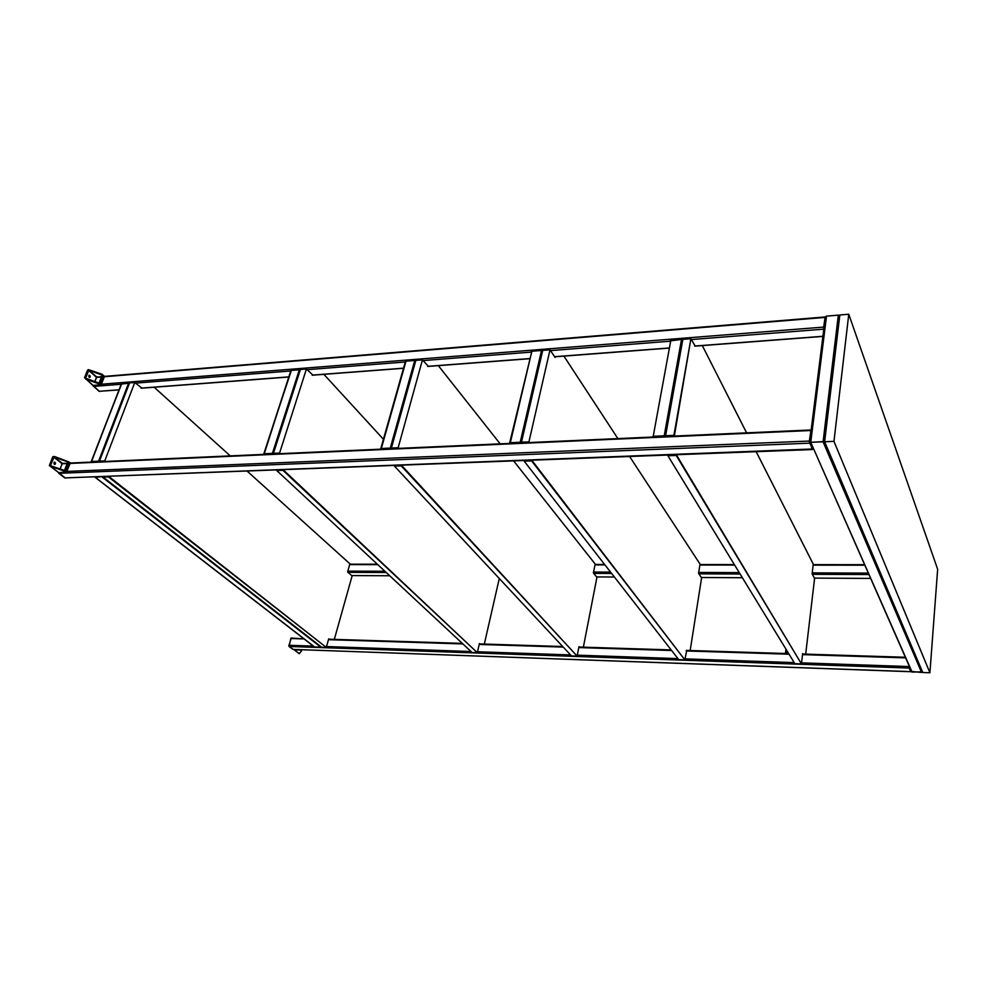 <?xml version="1.0" encoding="UTF-8"?>
<svg xmlns="http://www.w3.org/2000/svg" width="987" height="987" viewBox="0 0 987 987"><rect width="100%" height="100%" fill="white"/><g stroke="black" fill="none" stroke-linecap="round" stroke-linejoin="round"><path stroke-width="1.48" d="M89.348 377.441L89.866 375.43L89.965 377.342L88.682 376.146L89.41 375.245L90.31 376.578L89.126 377.293L89.027 375.381L89.866 375.43L89.348 377.441M104.03 375.887L100.884 384.905L92.914 385.399M101.599 376.664L96.726 377.12L94.801 381.648L96.504 377.392L88.818 370.372L96.911 377.059L88.583 370.544L85.573 378.033L86.288 378.638L85.561 378.169L88.818 370.372L96.911 377.059L101.599 376.664M99.502 391.494L84.524 377.663L88.262 369.681L102.266 374.344L104.351 376.738L101.39 384.227L100.205 383.19L98.268 383.585L100.18 385.226L93.444 385.757L84.524 377.663L87.535 370.174L88.546 369.644L101.969 374.221L103.882 375.874M85.721 379.156L98.268 383.585L100.18 385.226L101.39 384.227L100.205 383.19L103.166 375.702L99.477 383.696L85.721 379.156M85.968 378.539L98.614 382.981L85.573 378.194M99.156 382.82L102.13 375.208L99.156 382.82M102.056 375.06L89.225 370.421L102.056 375.06M870.102 578.419L814.324 578.111M742.36 577.716L701.288 577.494L742.36 577.716M614.395 577.013L596.567 576.914M389.729 575.766L351.668 575.581M348.041 572.349L386.238 572.509L348.041 572.349M593.755 573.398L611.632 573.472L593.755 573.398M698.858 573.842L740.102 574.015L698.858 573.842M812.375 574.323L868.387 574.557L812.375 574.323M867.746 573.089L812.239 572.879L867.746 573.089M739.238 572.608L698.71 572.448L739.238 572.608M610.583 572.115L593.569 572.053L610.583 572.115M384.905 571.276L347.819 571.128L384.905 571.276M349.657 564.613L377.787 564.65L349.657 564.613M594.976 564.897L604.969 564.909L594.976 564.897M699.882 565.02L734.636 565.058L699.882 565.02M813.165 565.144L864.254 565.206L813.165 565.144M809.648 442.053L810.746 442.312L911.889 672.073L922.5 671.851L921.587 672.443L823.084 441.818L921.587 672.443L911.087 671.394L912.111 672.11L810.746 442.312L824.663 441.51L823.084 441.818L838.642 315.137L826.242 316.161L838.345 315.112L839.715 316.025L838.345 315.112L823.084 441.818L810.746 442.312L826.526 316.087L825.268 317.481L809.648 441.954L810.746 442.312L826.526 316.087L825.268 317.481L809.648 441.954M909.187 667.15L910.828 670.555M94.641 476.943L103.104 476.622M103.228 476.487L95.196 477.363L314.434 646.941L320.874 647.225L314.705 647.016L94.629 476.807M102.204 477.103L320.874 647.225L102.204 477.103M121.512 384.091L129.482 383.104L128.692 382.981L98.601 461.176L99.872 461.509M91.409 462.076L98.601 461.176L91.581 461.484L121.376 383.795L91.223 461.608L121.783 383.524L128.692 382.981L98.601 461.176L100.18 461.694L99.477 461.139L129.556 382.919L134.763 382.512L129.556 382.919L99.477 461.139L104.77 460.892L99.477 461.139L100.18 461.694M99.305 461.595L92.062 462.052L99.095 461.571M119.008 389.902L99.045 391.321L119.045 389.803L99.045 391.321L92.889 385.51M823.861 329.164L825.169 316.802L823.689 327.092L101.39 384.227L823.689 327.092L823.861 329.164L691.319 339.553L823.861 329.164M823.948 328.289L825.231 317.802L823.923 328.215M822.973 336.283L694.663 346.042L822.973 336.283M668.692 348.016L554.571 356.689L668.692 348.016M529.563 358.589L427.655 366.337L529.563 358.589M403.535 368.176L312.139 375.122L403.535 368.176M288.846 376.886L141.079 388.125L288.846 376.886M93.321 386.435L121.204 384.251L93.321 386.435M135.478 383.129L290.77 370.964L135.478 383.129M307.08 369.681L405.287 361.982L307.08 369.681M423.041 360.588L531.092 352.112L423.041 360.588M550.524 350.595L670.666 341.169L550.524 350.595M96.504 377.392L101.476 376.972L96.504 377.392M104.351 376.738L824.898 317.419L104.351 376.738M54.458 464.396L55.075 462.298L55.149 464.297L53.804 463.137L54.741 462.15L55.543 463.458L54.273 464.297L54.199 462.298L55.075 462.298L54.458 464.396M69.645 462.471L68.856 461.941L70.114 463.434L66.437 472.131L58.566 472.662M69.954 462.533L66.968 471.416L65.685 470.441L63.674 470.898L65.71 472.452L58.862 472.724L49.399 465.506L52.718 456.808L54.643 456.537L68.856 461.941M67.326 463.224L62.317 463.545L60.084 468.948L62.132 463.779L53.952 457.178L62.551 463.446L53.705 457.351L50.485 465.346L51.398 466.024L50.473 465.494L54.051 457.154L62.551 463.446L67.326 463.224M58.332 472.329L50.633 466.53L64.932 470.996L68.88 462.039L54.643 456.537L52.891 456.648L49.597 465.852L63.674 470.898L65.71 472.452L66.968 471.416L65.685 470.441L68.843 462.459L70.2 462.977M50.892 465.864L64.044 470.268L50.892 465.864M64.611 470.083L67.782 461.953L64.611 470.083M67.708 461.805L54.371 457.203L67.708 461.805M65.352 478.066L58.307 472.415M812.844 449.233L809.389 442.509L810.993 429.789L809.377 441.053L66.968 471.416L809.377 441.053L812.375 449.517L64.858 477.918L812.387 449.554M812.486 448.653L809.611 441.584L811.03 430.813L809.599 441.979L812.572 448.703M812.881 448.986L64.858 477.918L58.776 473.328L809.562 443.175L58.776 473.328L58.307 472.304M62.132 463.779L67.19 463.557L62.132 463.779M70.114 463.434L810.697 430.517L70.114 463.434M293.275 649.458L288.796 645.967L291.362 637.947M291.128 638.034L304.243 638.922L290.832 638.503L289.068 646.473L909.163 668.063L909.039 666.768M909.064 666.546L801.555 662.857L909.064 666.546L909.163 668.063L289.068 646.473L292.966 649.397L910.828 671.715L909.163 668.063L910.742 671.616L293.373 649.421M909.187 666.854L910.791 670.901M794.177 662.61L684.99 658.86L794.177 662.61M677.946 658.613L577.309 655.158L677.946 658.613M570.56 654.936L477.523 651.741L570.56 654.936M471.046 651.519L326.537 646.559L471.046 651.519M313.533 646.103L288.833 645.264L313.533 646.103M328.474 639.687L462.903 643.931L328.474 639.687M479.201 644.437L563.244 647.09L479.201 644.437M578.789 647.583L671.629 650.507L578.789 647.583M686.249 650.964L789.057 654.208L686.249 650.964M802.53 654.628L905.215 657.873L802.53 654.628M904.943 657.243L802.604 654.036M788.687 653.604L686.335 650.396M671.172 649.915L578.9 647.028L671.185 649.939M562.713 646.522L479.324 643.906L562.726 646.534M462.311 643.376L328.609 639.194L462.323 643.388M293.744 649.52L300.825 649.779M300.924 649.693L300.221 650.014L301.504 650.976L299.246 653.715L293.694 649.421M294.2 649.791L300.221 650.014L301.504 650.976L299.332 653.653L294.2 649.791M652.247 436.957L653.221 436.291L670.827 340.318L669.939 341.231L670.481 342.242L669.865 340.91L681.499 339.479L682.77 339.738L681.499 339.479L664.214 435.798L665.769 436.205M652.296 437.056L653.221 436.291L664.214 435.798L653.221 436.291L670.827 340.318L681.499 339.479L664.214 435.798L666.052 436.488M664.806 436.328L653.308 436.846M664.522 436.303L653.53 436.797M785.43 653.493L788.416 653.16L786.244 653.098L786.602 650.199L786.244 653.098L785.393 653.419M786.145 653.517L788.601 653.456L786.158 653.443M785.973 649.15L785.455 653.271M531.105 351.668L531.87 351.249L509.674 442.892M521.975 442.867L521.457 442.201L528.933 441.868L550.006 349.83L542.727 350.397L550.006 349.83L555.076 357.442L550.006 349.83L528.933 441.868L521.457 442.201L521.975 442.867L520.211 442.25L541.518 350.496L531.87 351.249L510.316 442.694L520.211 442.25L509.539 443.064L510.316 442.694L531.87 351.249L541.518 350.496L542.653 350.706L541.518 350.496L520.211 442.25L521.704 442.645M520.84 442.768L510.476 443.385M520.581 442.731L510.686 443.175M405.349 361.55L405.99 361.156L405.349 361.686M380.723 449.085L405.99 361.156L414.75 360.477L415.774 360.65L414.75 360.477L390.272 448.086L391.691 448.456M380.674 448.974L390.272 448.086L381.315 448.493L405.99 361.156L414.75 360.477L390.272 448.086L391.975 448.666L391.395 448.036L415.848 360.391L422.461 359.86L415.848 360.391L391.395 448.036L398.156 447.728L391.395 448.036L391.975 448.666M390.926 448.567L381.513 449.097L390.679 448.542M290.918 370.433L300.344 369.706L299.419 369.545L272.412 453.378L273.781 453.724M263.825 454.304L272.412 453.378L264.269 453.736L290.894 370.594L263.813 453.884L291.436 370.174L299.419 369.545L272.412 453.378L274.065 453.934L273.436 453.329L300.418 369.471L306.439 368.99L300.418 369.471L273.436 453.329L279.58 453.058L273.436 453.329L274.065 453.934M273.091 453.835L264.627 454.353L272.868 453.798M812.128 573.842L813.276 564.182L756.165 451.688L813.276 564.182L812.128 573.842L814.571 578.579L812.128 573.842M746.604 432.849L702.312 345.586L746.604 432.849M695.206 346.129L690.9 338.738L682.844 339.368L690.9 338.738L673.911 435.353L665.596 435.736L682.844 339.368L665.596 435.736L673.911 435.353L674.331 436.069L690.9 338.738L695.206 346.129M666.028 436.439L665.596 435.736L666.028 436.439M676.342 454.723L676.206 455.451L667.928 455.772L668.051 455.032L667.928 455.772L676.206 455.451L801.432 663.893L794.831 663.659L667.928 455.772L794.831 663.659L801.432 663.893L802.653 653.604L801.432 663.893L676.342 454.723M805.676 654.134L814.571 578.579L805.676 654.134M698.562 573.385L700.03 564.095L629.607 456.5L700.03 564.095L698.562 573.385L701.584 577.938L698.562 573.385M617.887 438.586L563.898 356.11L617.887 438.586M521.457 442.201L542.727 350.397L521.457 442.201M528.933 441.868L529.451 442.534L528.933 441.868M531.808 460.213L531.648 460.904L524.196 461.188L524.356 460.497L524.196 461.188L531.648 460.904L684.83 659.847L678.735 659.637L524.196 461.188L678.735 659.637L684.83 659.847L686.73 650.421L684.83 659.847L531.808 460.213M690.172 650.519L701.584 577.938L690.172 650.519M593.397 572.953L595.149 564.009L513.635 460.904L595.149 564.009L593.397 572.953L596.925 577.346L593.397 572.953M500.15 443.842L438.327 365.646L500.15 443.842M428.407 366.399L422.461 359.86L398.156 447.728L398.736 448.369L398.156 447.728L422.461 359.86L428.407 366.399M401.376 465.161L401.203 465.827L394.442 466.086L394.627 465.42L394.442 466.086L401.203 465.827L577.124 656.108L571.485 655.923L394.442 466.086L571.485 655.923L577.124 656.108L578.974 646.633L577.124 656.108L401.376 465.161M583.366 647.164L596.925 577.346L583.366 647.164M383.425 439.264L323.884 374.344L383.425 439.264M312.965 375.171L306.439 368.99L279.58 453.058L280.222 453.662L279.58 453.058L306.439 368.99L312.965 375.171M283.072 469.652L276.742 470.515L276.94 469.886L276.742 470.515L282.874 470.293L477.313 652.654L472.07 652.469L276.742 470.515L472.07 652.469L477.313 652.654L479.411 643.536L477.313 652.654L283.072 469.652M484.321 644.067L499.286 578.505L484.321 644.067M347.597 571.954L349.892 563.799L247.034 471.021L349.892 563.799L347.597 571.954L352.1 575.952L347.597 571.954M230.255 455.883L154.157 387.237L230.255 455.883M141.992 388.162L134.763 382.512L104.77 460.892L105.473 461.447L104.77 460.892L134.763 382.512L141.992 388.162M108.595 476.277L103.08 477.066L108.373 476.869L326.29 647.41L321.639 647.25L103.08 477.066L321.639 647.25L326.29 647.41L328.72 638.836L326.29 647.41L108.595 476.277M334.322 639.366L352.1 575.952L334.322 639.366M922.771 672.492L929.914 672.752L937.65 569.265L848.771 314.248L839.838 314.989L848.771 314.248L833.966 441.374L824.626 441.757L839.838 314.989L824.626 441.757L833.966 441.374L929.914 672.752L922.771 672.492L824.626 441.757L922.771 672.492M929.914 672.752L833.966 441.374L848.771 314.248L937.65 569.265L929.914 672.752M104.425 376.355L103.166 375.257M701.301 577.506L742.372 577.74M349.78 564.182L377.33 564.219M595.062 564.428L604.599 564.428M699.968 564.527L734.328 564.564M813.226 564.638L864.02 564.687M141.19 388.224L288.809 377.009M312.237 375.22L403.498 368.287M427.741 366.448L529.538 358.713M554.645 356.813L668.668 348.14M694.737 346.166L822.948 336.419M104.425 376.392L825.009 316.963M70.2 463.026L810.821 429.987M686.335 650.408L788.687 653.616M802.604 654.048L904.943 657.256M405.361 361.711L380.772 448.653"/></g></svg>

